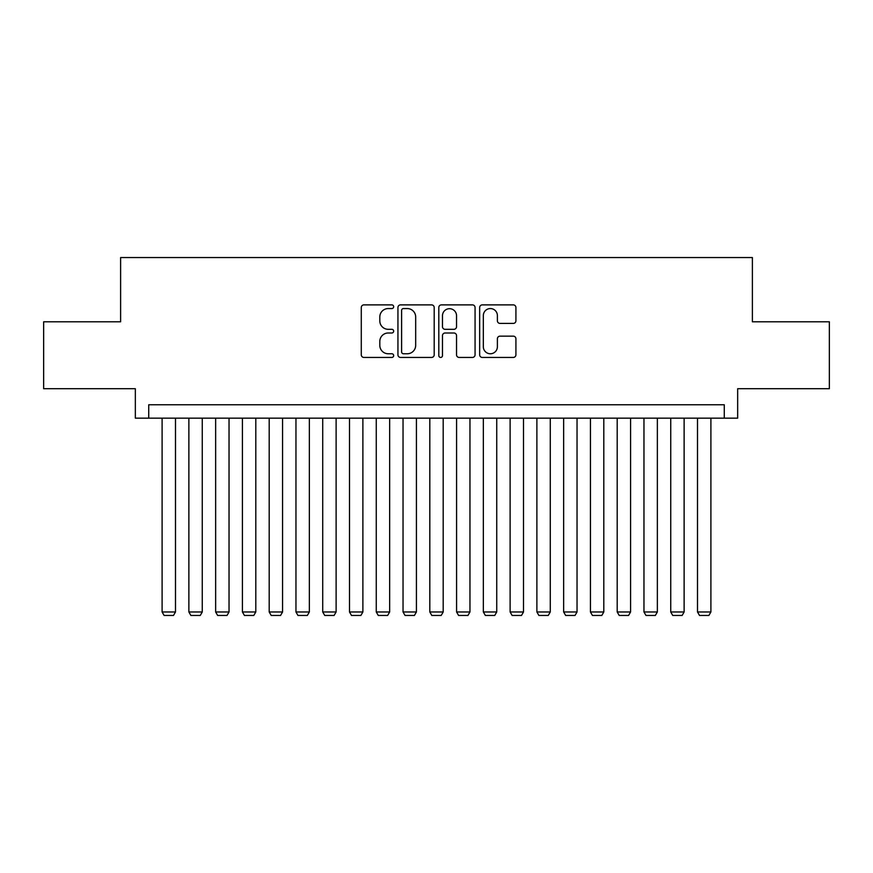 <?xml version="1.0" encoding="UTF-8"?>
<svg xmlns="http://www.w3.org/2000/svg" width="873" height="873" viewBox="0 0 873 873"><rect width="100%" height="100%" fill="white"/><g stroke="black" fill="none" stroke-linecap="round" stroke-linejoin="round"><path stroke-width="1.31" d="M393.668 306.718A1.844 1.844 0 0 0 391.835 304.884L363.91 304.884A2.63 2.63 0 0 0 361.28 307.514L361.28 354.809A2.63 2.63 0 0 0 363.91 357.439L391.835 357.439A1.844 1.844 0 0 0 393.668 355.595A1.844 1.844 0 0 0 391.835 353.761L388.212 353.761A8.414 8.414 0 0 1 379.81 345.348L379.81 341.408A8.414 8.414 0 0 1 388.212 332.995L391.835 332.995A1.844 1.844 0 0 0 393.668 331.162A1.844 1.844 0 0 0 391.835 329.317L388.212 329.317A8.414 8.414 0 0 1 379.81 320.915L379.81 316.975A8.414 8.414 0 0 1 388.212 308.562L391.835 308.562A1.844 1.844 0 0 0 393.668 306.718M513.291 323.414A2.63 2.63 0 0 0 515.921 320.784L515.921 307.514A2.63 2.63 0 0 0 513.291 304.884L482.289 304.884A2.63 2.63 0 0 0 479.659 307.514L479.659 354.809A2.63 2.63 0 0 0 482.289 357.439L513.291 357.439A2.63 2.63 0 0 0 515.921 354.809L515.921 338.779A2.63 2.63 0 0 0 513.291 336.149L500.022 336.149A2.63 2.63 0 0 0 497.392 338.779L497.392 346.734A7.028 7.028 0 0 1 490.364 353.761A7.028 7.028 0 0 1 483.336 346.734L483.336 315.589A7.028 7.028 0 0 1 490.364 308.562A7.028 7.028 0 0 1 497.392 315.589L497.392 320.784A2.63 2.63 0 0 0 500.022 323.414L513.291 323.414M724.274 418.167L737.663 418.167L737.663 388.714L829.35 388.714L829.35 321.788L752.384 321.788L752.384 257.546L120.616 257.546L120.616 321.788L43.65 321.788L43.65 388.714L135.337 388.714L135.337 418.167L724.274 418.167L724.274 404.777L148.726 404.777L148.726 418.167M434.197 307.514A2.63 2.63 0 0 0 431.578 304.884L400.565 304.884A2.63 2.63 0 0 0 397.935 307.514L397.935 354.809A2.63 2.63 0 0 0 400.565 357.439L431.578 357.439A2.63 2.63 0 0 0 434.197 354.809L434.197 307.514M441.422 304.884L472.435 304.884A2.63 2.63 0 0 1 475.065 307.514L475.065 354.809A2.63 2.63 0 0 1 472.435 357.439L459.165 357.439A2.63 2.63 0 0 1 456.535 354.809L456.535 335.625A2.63 2.63 0 0 0 453.905 332.995L445.11 332.995A2.63 2.63 0 0 0 442.48 335.625L442.48 355.595A1.844 1.844 0 0 1 440.636 357.439A1.844 1.844 0 0 1 438.803 355.595L438.803 307.514A2.63 2.63 0 0 1 441.422 304.884M403.457 308.562A1.844 1.844 0 0 0 401.613 310.406L401.613 351.917A1.844 1.844 0 0 0 403.457 353.761L407.265 353.761A8.414 8.414 0 0 0 415.679 345.348L415.679 316.975A8.414 8.414 0 0 0 407.265 308.562L403.457 308.562M456.535 315.72A7.028 7.028 0 0 0 449.508 308.693A7.028 7.028 0 0 0 442.48 315.72L442.48 326.688A2.63 2.63 0 0 0 445.11 329.317L453.905 329.317A2.63 2.63 0 0 0 456.535 326.688L456.535 315.72M175.495 418.167L175.495 611.973L162.105 611.973L162.105 418.167M175.495 611.973L173.487 615.454L164.113 615.454L162.105 611.973M202.263 418.167L202.263 611.973L188.874 611.973L188.874 418.167M202.263 611.973L200.255 615.454L190.881 615.454L188.874 611.973M229.032 418.167L229.032 611.973L215.642 611.973L215.642 418.167M229.032 611.973L227.024 615.454L217.65 615.454L215.642 611.973M255.8 418.167L255.8 611.973L242.421 611.973L242.421 418.167M255.8 611.973L253.792 615.454L244.429 615.454L242.421 611.973M282.568 418.167L282.568 611.973L269.19 611.973L269.19 418.167M282.568 611.973L280.56 615.454L271.197 615.454L269.19 611.973M309.348 418.167L309.348 611.973L295.958 611.973L295.958 418.167M309.348 611.973L307.34 615.454L297.966 615.454L295.958 611.973M336.116 418.167L336.116 611.973L322.726 611.973L322.726 418.167M336.116 611.973L334.108 615.454L324.734 615.454L322.726 611.973M362.884 418.167L362.884 611.973L349.495 611.973L349.495 418.167M362.884 611.973L360.876 615.454L351.503 615.454L349.495 611.973M389.653 418.167L389.653 611.973L376.263 611.973L376.263 418.167M389.653 611.973L387.645 615.454L378.271 615.454L376.263 611.973M416.421 418.167L416.421 611.973L403.042 611.973L403.042 418.167M416.421 611.973L414.413 615.454L405.05 615.454L403.042 611.973M443.189 418.167L443.189 611.973L429.811 611.973L429.811 418.167M443.189 611.973L441.181 615.454L431.819 615.454L429.811 611.973M469.958 418.167L469.958 611.973L456.579 611.973L456.579 418.167M469.958 611.973L467.95 615.454L458.587 615.454L456.579 611.973M496.737 418.167L496.737 611.973L483.347 611.973L483.347 418.167M496.737 611.973L494.729 615.454L485.355 615.454L483.347 611.973M523.505 418.167L523.505 611.973L510.116 611.973L510.116 418.167M523.505 611.973L521.497 615.454L512.124 615.454L510.116 611.973M550.274 418.167L550.274 611.973L536.884 611.973L536.884 418.167M550.274 611.973L548.266 615.454L538.892 615.454L536.884 611.973M577.042 418.167L577.042 611.973L563.652 611.973L563.652 418.167M577.042 611.973L575.034 615.454L565.66 615.454L563.652 611.973M603.81 418.167L603.81 611.973L590.432 611.973L590.432 418.167M603.81 611.973L601.803 615.454L592.44 615.454L590.432 611.973M630.579 418.167L630.579 611.973L617.2 611.973L617.2 418.167M630.579 611.973L628.571 615.454L619.208 615.454L617.2 611.973M657.358 418.167L657.358 611.973L643.968 611.973L643.968 418.167M657.358 611.973L655.35 615.454L645.976 615.454L643.968 611.973M684.126 418.167L684.126 611.973L670.737 611.973L670.737 418.167M684.126 611.973L682.119 615.454L672.745 615.454L670.737 611.973M710.895 418.167L710.895 611.973L697.505 611.973L697.505 418.167M710.895 611.973L708.887 615.454L699.513 615.454L697.505 611.973"/></g></svg>
